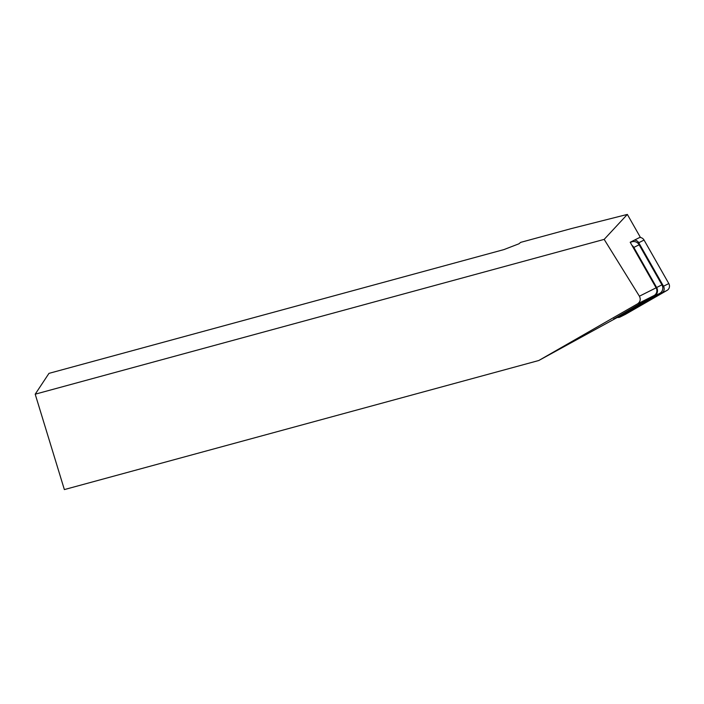 <?xml version="1.0" encoding="UTF-8"?>
<svg xmlns="http://www.w3.org/2000/svg" width="704" height="704" viewBox="0 0 704 704"><rect width="100%" height="100%" fill="white"/><g stroke="black" fill="none" stroke-linecap="round" stroke-linejoin="round"><path stroke-width="1.06" d="M614.284 318.701L654.218 295.46A5.685 5.43 -116.7 0 0 656.11 287.813L630.194 242.255L640.288 237.178L627.343 214.421L571.155 228.633L520.661 242.37L518.927 243.804L503.897 249.594L48.972 373.366L35.2 394.187L604.164 239.386L627.343 214.421M35.2 394.187L64.363 489.579L538.78 360.51L616.326 318.006M538.78 360.51L637.586 303.82C640.323 301.849 640.93 299.314 639.399 296.208L604.164 239.386M631.954 245.353A6.318 6.037 63.3 0 1 633.838 247.438L656.638 287.514A6.318 6.037 -116.7 0 1 654.526 296.014L616.343 317.988A6.318 6.037 63.3 0 1 613.747 318.754M633.838 247.438L639.135 244.781A6.318 6.037 -116.7 0 0 631.074 242.141L630.344 242.51M639.135 244.781L661.936 284.847A6.318 6.037 63.3 0 1 659.824 293.348L621.641 315.322A6.318 6.037 -116.7 0 1 621.35 315.48L616.053 318.138M634.427 240.126A5.051 4.831 63.3 0 1 638.748 242.722L663.502 286.229A5.051 4.831 63.3 0 1 661.813 293.022L620.356 316.879A5.051 4.831 63.3 0 1 617.417 317.46M639.795 237.459A5.051 4.831 63.3 0 1 644.054 240.064L668.8 283.562A5.051 4.831 63.3 0 1 667.11 290.365L625.654 314.222A5.051 4.831 63.3 0 1 625.425 314.345L620.127 317.002M654.218 295.46L637.586 303.82M656.11 287.813L639.399 296.208M616.343 317.988L621.641 315.322M654.526 296.014L659.824 293.348M656.638 287.514L661.936 284.847M620.356 316.879L625.654 314.222M661.813 293.022L667.11 290.365M663.502 286.229L668.8 283.562M638.748 242.722L644.054 240.064"/></g></svg>
